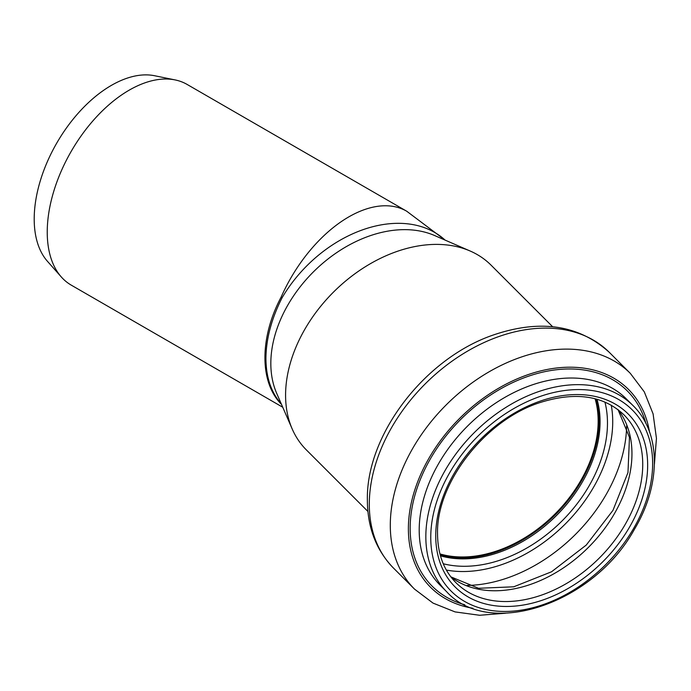 <?xml version="1.0" encoding="UTF-8"?>
<svg xmlns="http://www.w3.org/2000/svg" width="691" height="691" viewBox="0 0 691 691"><rect width="100%" height="100%" fill="white"/><g stroke="black" fill="none" stroke-linecap="round" stroke-linejoin="round"><path stroke-width="1.04" d="M61.309 276.97L47.454 261.31A109.118 63.002 -60 0 1 56.8 142.994A109.118 63.002 -60 0 1 154.594 75.734L175.082 79.914A115.872 66.897 120 0 0 71.233 151.329A115.872 66.897 120 0 0 61.309 276.97A115.872 66.897 120 0 0 71.233 285.124L282.731 407.232M281.28 403.881C271.183 392.548 266.07 377.433 265.931 358.543C266.078 338.961 271.477 318.689 282.109 297.726L281.168 297.018A115.872 66.897 -60 0 1 406.662 211.196L187.106 84.432A115.872 66.897 120 0 0 175.082 79.914M281.427 404.226L281.168 404.071C259.514 382.201 259.514 337.752 281.168 297.018M367.914 511.461L306.338 449.884A130.625 92.369 -45 0 1 292.215 429.007L276.711 393.404A115.872 81.935 -45 0 1 270.829 363.44A115.872 81.935 -45 0 1 328.13 258.875A115.872 81.935 -45 0 1 434.587 235.527L470.191 251.032A130.625 92.369 -45 0 1 491.068 265.154L552.645 326.731M595.098 398.75A117.669 83.205 -45 0 1 555.098 513.905A117.669 83.205 -45 0 1 439.934 553.914M596.238 399.053A118.748 83.965 -45 0 1 555.633 514.45A118.748 83.965 -45 0 1 440.236 555.054M292.215 429.007A130.625 92.369 -45 0 1 285.582 395.226A130.625 92.369 -45 0 1 350.173 277.35A130.625 92.369 -45 0 1 470.191 251.032M282.109 297.726A115.872 81.935 -45 0 1 445.082 240.097M596.989 399.26A118.748 83.965 -45 0 1 556.592 515.408A118.748 83.965 -45 0 1 440.443 555.806M604.936 402.067A124.009 87.688 -45 0 1 562.085 520.902A124.009 87.688 -45 0 1 443.251 563.752M611.267 405.185A129.761 91.756 -45 0 1 565.221 524.037A129.761 91.756 -45 0 1 446.369 570.075M626.616 425.941A139.617 98.727 -45 0 1 467.125 585.432M618.169 409.746A118.748 83.965 -45 0 1 588.49 547.307A118.748 83.965 -45 0 1 450.929 576.976M623.861 414.738A118.748 83.965 -45 0 1 599.27 558.086A118.748 83.965 -45 0 1 455.93 582.677C443.864 570.429 437.731 554.217 437.541 534.031C436.03 483.285 485.177 419.947 540.025 402.568C575.413 391.443 603.364 395.502 623.861 414.738M435.736 535.827A122.35 86.513 -45 0 1 594.675 396.34A122.35 86.513 -45 0 1 594.675 569.367A122.35 86.513 -45 0 1 435.736 535.827M430.752 537.486A128.103 90.581 -45 0 1 597.162 391.434A128.103 90.581 -45 0 1 597.162 572.606A128.103 90.581 -45 0 1 430.752 537.486M425.837 536.726A131.705 93.13 -45 0 1 505.346 407.742A131.705 93.13 -45 0 1 633.025 405.582C661.157 432.765 661.304 484.667 634.347 529.444C593.716 603.442 489.573 639.097 446.766 591.841A131.705 93.13 -45 0 1 425.837 536.726M446.766 591.841L440.132 585.199A131.705 93.13 -45 0 1 419.204 530.092A131.705 93.13 -45 0 1 498.712 401.108A131.705 93.13 -45 0 1 626.383 398.94L633.025 405.582M464.758 604.763A138.019 97.595 -45 0 1 410.152 528.347A138.019 97.595 -45 0 1 515.711 381.233A138.019 97.595 -45 0 1 645.947 423.574M472.981 608.279A139.936 98.951 -45 0 1 408.381 528.779A139.936 98.951 -45 0 1 520.729 377.381A139.936 98.951 -45 0 1 649.462 431.797M505.501 613.219L479.554 615.266L455.067 611.906L433.032 603.105L414.54 589.129A152.573 107.882 -45 0 1 390.294 525.281A152.573 107.882 -45 0 1 482.404 375.861A152.573 107.882 -45 0 1 630.313 373.356L644.288 391.849L653.09 413.874L656.45 438.37L654.403 464.309M369.296 504.292A152.573 107.882 -45 0 1 461.407 354.863A152.573 107.882 -45 0 1 609.315 352.358C578.79 324.787 540.068 319.017 493.167 335.049C424.913 358.344 366.031 434.656 367.37 500.129C367.482 527.553 376.206 550.217 393.542 568.132A152.573 107.882 -45 0 1 369.296 504.292M445.159 240.131L406.662 211.187M618.022 409.633L629.466 437.334L627.981 472.558L612.977 510.338L586.253 545.069L551.522 571.794L513.741 586.797L478.517 588.283L450.826 576.838M630.313 373.356L609.315 352.358M414.54 589.129L393.542 568.132"/></g></svg>

